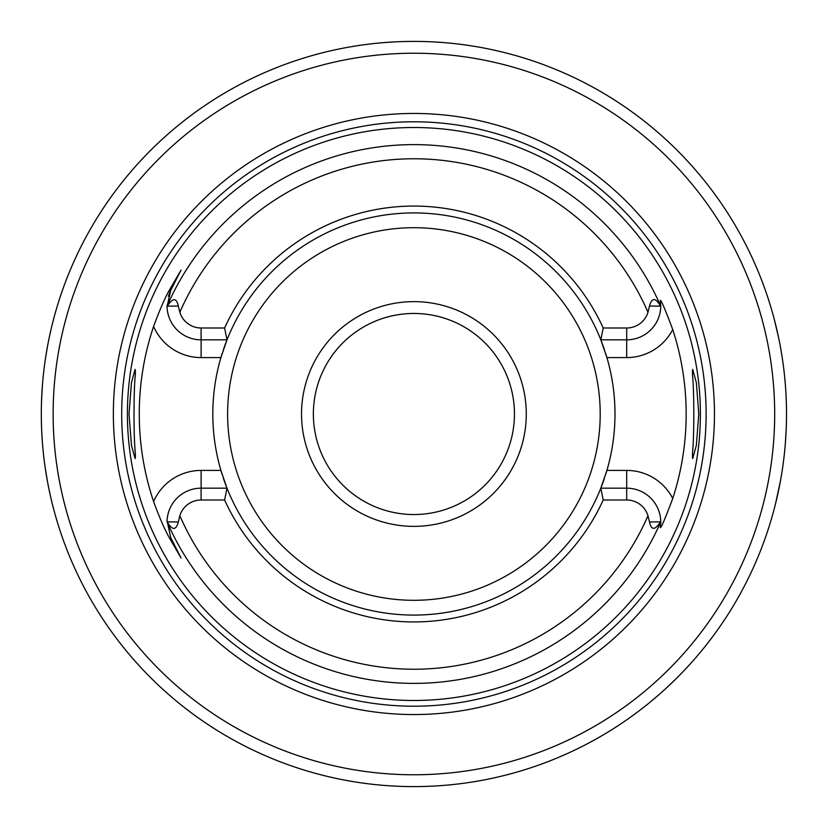 <?xml version="1.0" encoding="UTF-8"?>
<svg xmlns="http://www.w3.org/2000/svg" width="828" height="828" viewBox="0 0 828 828"><rect width="100%" height="100%" fill="white"/><g stroke="black" fill="none" stroke-linecap="round" stroke-linejoin="round"><path stroke-width="1.24" d="M413.907 313.46A100.54 100.54 0 0 1 514.447 414A100.54 100.54 0 0 1 413.907 514.54A100.54 100.54 0 0 1 313.367 414A100.54 100.54 0 0 1 413.907 313.46M413.907 301.63A112.37 112.37 0 0 0 301.537 414A112.37 112.37 0 0 0 413.907 526.37A112.37 112.37 0 0 0 526.277 414A112.37 112.37 0 0 0 413.907 301.63M224.605 328.002L226.996 339.832L201.111 339.832A34.062 34.062 0 0 1 167.049 306.588L167.297 306.153C172.814 297.604 176.488 297.562 178.32 306.029L179.842 312.27A22.242 22.242 0 0 0 201.111 328.002L224.605 328.002A207.911 207.911 0 0 1 603.208 328.002L626.703 328.002A22.242 22.242 0 0 0 647.972 312.27L649.494 306.029C651.864 297.407 655.538 297.449 660.516 306.153L660.754 306.588A34.062 34.062 0 0 1 626.703 339.832L600.817 339.832A201.09 201.09 0 0 0 223.363 349.747M222.111 353.587A201.09 201.09 0 0 0 222.111 474.413M223.363 478.253A201.09 201.09 0 0 0 226.996 488.168L224.605 499.998L201.111 499.998A22.242 22.242 0 0 0 179.842 515.73L178.32 521.971C175.95 530.593 172.276 530.551 167.297 521.847L170.744 537.672L181.063 557.958L170.744 537.672L169.605 538.252C164.875 530.024 159.545 517.8 153.604 501.571A274.637 274.637 0 0 1 153.604 326.429C159.576 310.138 164.907 297.914 169.605 289.748L181.063 270.042L170.744 290.328L167.049 306.588M605.703 353.587A201.09 201.09 0 0 1 606.914 357.582L600.817 339.832A201.09 201.09 0 0 1 604.45 349.747M626.703 328.002L626.703 357.582L606.914 357.582A201.09 201.09 0 0 1 605.703 474.413M604.45 478.253A201.09 201.09 0 0 1 600.817 488.168L606.914 470.418L626.703 470.418L626.703 488.168A34.062 34.062 0 0 1 660.754 521.412L660.516 521.847C655 530.396 651.325 530.438 649.494 521.971L647.972 515.73A22.242 22.242 0 0 0 626.703 499.998L626.703 488.168L600.817 488.168L603.208 499.998L626.703 499.998M692.467 457.739L692.467 453.144C694.237 437.95 694.237 390.071 692.467 374.856L692.705 369.402L696.338 382.567L698.791 414L696.338 445.433L692.705 458.598L692.467 453.144M135.347 457.739L135.347 453.144L135.109 458.598L131.476 445.433L129.023 414L131.476 382.567L135.109 369.402L135.347 374.856L135.347 370.261M135.347 374.856C133.577 390.071 133.577 437.95 135.347 453.144M413.907 127.512A286.488 286.488 0 0 0 127.408 414A286.488 286.488 0 0 0 413.907 700.488A286.488 286.488 0 0 0 700.395 414A286.488 286.488 0 0 0 413.907 127.512M181.063 557.958L169.605 538.252M226.996 339.832L220.9 357.582L201.111 357.582L201.111 328.002M170.361 291.114A34.062 34.062 0 0 0 169.999 291.88M169.699 292.594A34.062 34.062 0 0 0 169.429 293.257M168.953 294.53A34.062 34.062 0 0 0 168.757 295.11M168.581 295.658A34.062 34.062 0 0 0 168.405 296.248M167.049 305.356A34.062 34.062 0 0 0 167.049 306.153A269.39 269.39 0 0 1 660.765 306.153L660.33 300.316C661.251 300.181 665.391 309.91 672.74 329.534A272.267 272.267 0 0 1 672.74 498.466C665.391 518.09 661.251 527.819 660.33 527.684L660.754 521.412M603.208 499.998A207.911 207.911 0 0 1 224.605 499.998M600.817 339.832L603.208 328.002M692.467 374.856L692.467 370.261M660.765 521.847A34.062 34.062 0 0 1 660.754 523.296A34.062 34.062 0 0 0 660.765 521.847A269.39 269.39 0 0 1 167.049 521.847M153.604 501.571A51.812 51.812 0 0 1 201.111 470.418L220.9 470.418L226.996 488.168A201.09 201.09 0 0 0 600.817 488.168M167.049 521.412A34.062 34.062 0 0 1 201.111 488.168L226.996 488.168M413.907 113.446A300.554 300.554 0 0 1 714.46 414A300.554 300.554 0 0 1 413.907 714.554A300.554 300.554 0 0 1 113.353 414A300.554 300.554 0 0 1 413.907 113.446M407.397 41.452L413.907 41.4A372.6 372.6 0 0 0 41.307 414A372.6 372.6 0 0 0 413.907 786.6A372.6 372.6 0 0 0 786.507 414A372.6 372.6 0 0 0 413.907 41.4L403.95 41.535M650.477 701.865L660.34 693.471M664.315 689.91L675.317 679.509M683.99 670.68L690.666 663.466M695.655 657.815L699.08 653.799M699.712 653.054L700.974 651.532M701.099 651.377L701.771 650.57M774.294 508.63L774.584 507.502M774.635 507.285L775.453 504.076M775.474 504.014L780.338 481.492M781.456 475.148L782.232 470.294M783.557 460.792L783.95 457.573M785.317 443.725L786.196 429.266M786.507 414.517L786.507 412.603M786.289 401.404L786.238 399.758M782.356 358.545L781.208 351.372M778.558 337.462L774.294 319.37M433.21 41.897L441.904 42.456M463.401 44.702L466.557 45.136M474.071 46.285L468.255 45.385M466.516 45.136L463.38 44.702M441.852 42.445L433.158 41.897M394.604 41.897L385.9 42.456M359.538 45.385L354.332 46.192L359.559 45.385M56.842 307.54L55.517 312.084M53.955 317.735L51.988 325.425M50.839 330.258L49.742 335.143M47.465 346.559L45.354 359.228M43.76 371.348L43.563 373.014M42.249 387.535L41.493 402.17M41.752 432.144L42.249 440.465M43.563 454.986L43.76 456.652M45.354 468.772L47.465 481.441M49.742 492.857L50.839 497.742M51.988 502.575L53.955 510.265M55.517 515.916L56.842 520.46M413.907 227.7A186.3 186.3 0 0 1 600.207 414A186.3 186.3 0 0 1 413.907 600.3A186.3 186.3 0 0 1 227.607 414A186.3 186.3 0 0 1 413.907 227.7M153.604 326.429A51.812 51.812 0 0 0 201.111 357.582M169.605 289.748L170.744 290.328M647.972 312.27A255.21 255.21 0 0 0 179.842 312.27M179.842 515.73A255.21 255.21 0 0 0 647.972 515.73M649.494 306.029L660.516 306.153M626.703 357.582A51.812 51.812 0 0 0 672.74 329.534M672.74 498.466A51.812 51.812 0 0 0 626.703 470.418M649.494 521.971L660.516 521.847M201.111 470.418L201.111 499.998M178.32 521.971L167.297 521.847M178.32 306.029L167.297 306.153M413.907 121.788A292.212 292.212 0 0 0 121.695 414A292.212 292.212 0 0 0 413.907 706.212A292.212 292.212 0 0 0 706.118 414A292.212 292.212 0 0 0 413.907 121.788M413.907 53.23A360.77 360.77 0 0 0 53.137 414A360.77 360.77 0 0 0 413.907 774.77A360.77 360.77 0 0 0 774.677 414A360.77 360.77 0 0 0 413.907 53.23"/></g></svg>
